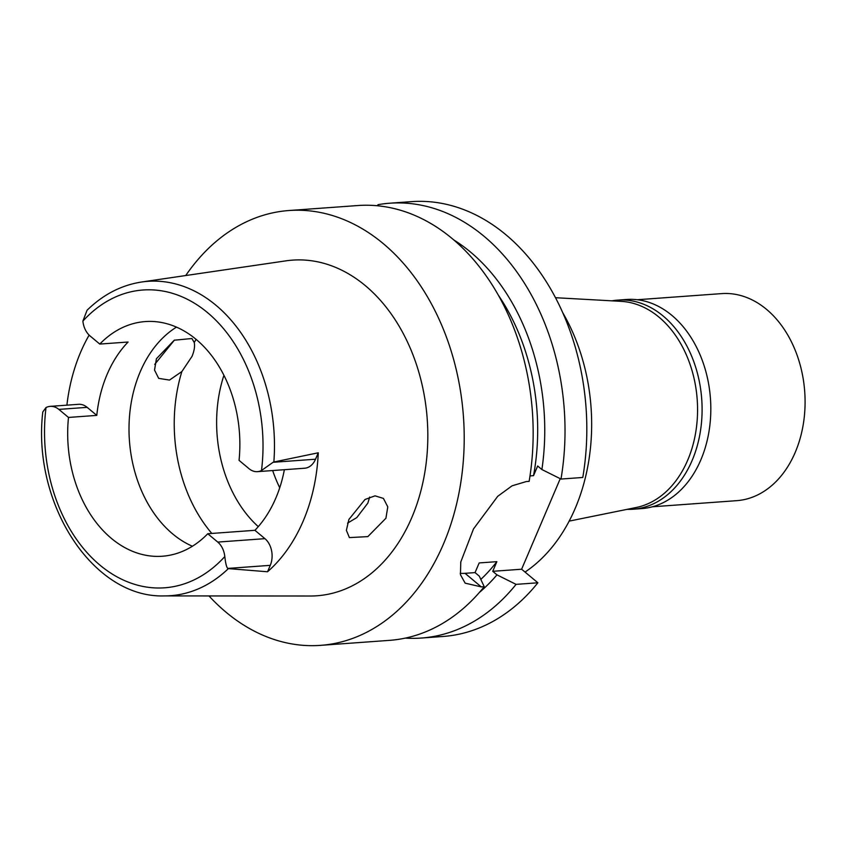 <?xml version="1.0" encoding="UTF-8"?>
<svg xmlns="http://www.w3.org/2000/svg" width="847" height="847" viewBox="0 0 847 847"><rect width="100%" height="100%" fill="white"/><g stroke="black" fill="none" stroke-linecap="round" stroke-linejoin="round"><path stroke-width="1.27" d="M318.281 452.785L273.856 462.007A157.584 115.065 85.8 0 0 216.049 305.333A157.584 115.065 85.8 0 0 215.985 305.28A157.584 115.065 85.8 0 0 141.629 282.009C121.301 285.153 103.133 294.555 87.093 310.224L82.89 321.098A19.926 14.547 85.8 0 0 90.142 336.026L99.787 344.073A117.648 85.896 -94.2 0 1 145.261 321.574A117.648 85.896 -94.2 0 1 196.197 339.446A117.648 85.896 -94.2 0 1 239.055 460.366L249.06 468.709A19.375 14.145 85.8 0 0 257.446 471.652A19.375 14.145 85.8 0 0 261.501 470.509L273.073 462.293L315.539 459.212L318.281 452.785A160.655 117.299 85.8 0 1 267.536 571.767L270.267 565.341A19.375 14.145 -94.2 0 0 264.92 538.66L254.926 530.307L207.759 533.737A117.648 85.896 -94.2 0 1 162.296 556.235A117.648 85.896 -94.2 0 1 111.349 538.364A117.648 85.896 -94.2 0 1 68.491 417.444L96.791 415.39L87.146 407.343A19.926 14.547 -94.2 0 0 78.517 404.315L50.217 406.369A19.926 14.547 85.8 0 1 58.845 409.397L68.491 417.444M96.791 415.39A117.648 85.896 -94.2 0 1 128.088 342.019L99.787 344.073M192.396 546.241A117.648 85.896 85.8 0 1 172.672 533.917A117.648 85.896 85.8 0 1 129.03 426.094A117.648 85.896 85.8 0 1 176.483 327.122M66.902 405.152A159.268 116.293 85.8 0 1 89.136 335.105M207.759 533.737L217.764 542.08A19.375 14.145 85.8 0 1 224.804 556.553C225.598 563.52 226.594 567.479 227.801 568.422L228.383 568.612A157.584 115.065 85.8 0 1 164.413 595.907C92.852 598.395 31.985 503.277 42.795 411.938L46.013 407.555A19.926 14.547 85.8 0 1 50.217 406.369M254.926 530.307A117.648 85.896 -94.2 0 0 284.37 469.704M257.446 471.652L304.602 468.232A19.375 14.145 -94.2 0 0 315.539 459.212M273.856 462.007L273.073 462.293M164.413 595.907L310.309 596.013A168.267 122.857 -94.2 0 0 424.453 474.553A168.267 122.857 -94.2 0 0 365.364 285.683A168.267 122.857 -94.2 0 0 285.979 260.844L141.629 282.009M174.387 340.134L154.715 364.379M228.383 568.612L267.536 571.767M385.925 518.248L387.778 506.866L383.426 498.417L375.03 495.834L365.004 499.497L348.9 519.444L346.381 530.317L349.377 537.591L367.82 536.627L385.925 518.248M185.737 275.54A217.986 159.162 85.8 0 1 288.901 210.532A217.986 159.162 85.8 0 1 383.299 243.65A217.986 159.162 85.8 0 1 460.779 482.705A217.986 159.162 85.8 0 1 320.473 645.361A217.986 159.162 85.8 0 1 226.075 612.254A217.986 159.162 85.8 0 1 208.987 595.939M481.276 586.897L484.219 586.675L479.286 576.129L475.051 572.593L465.035 573.324L481.276 586.897L465.151 583.149L460.45 574.711L460.768 562.006L473.505 528.92L497.75 496.278L512.054 485.829L526.199 481.572L529.131 481.361A217.986 159.162 -94.2 0 0 452.256 238.642A217.986 159.162 -94.2 0 0 357.868 205.535L288.901 210.532M475.051 572.593L479.18 562.937L496.861 561.656L492.742 571.312L496.967 574.848A199.977 146.012 85.8 0 1 479.402 592.434M537.877 582.789L516.077 584.366A217.986 159.162 85.8 0 1 421.287 638.045L443.087 636.468A217.986 159.162 -94.2 0 0 537.877 582.789L521.625 569.216L560.238 478.682M582.789 477.464A217.986 159.162 -94.2 0 0 505.913 234.746A217.986 159.162 -94.2 0 0 411.515 201.639L389.715 203.216A217.986 159.162 85.8 0 1 484.113 236.334A217.986 159.162 85.8 0 1 560.989 479.053L582.789 477.464M377.264 205.736L378.101 204.656A217.986 159.162 85.8 0 1 389.715 203.216M530.01 475.919L533.536 475.665L537.654 465.998L541.889 469.534L560.989 479.053M521.625 569.216L492.742 571.312M465.035 573.324A62.286 34.769 -50.1 0 1 460.217 573.324M516.077 584.366L496.967 574.848M421.287 638.045A217.986 159.162 85.8 0 1 405.279 638.109M480.821 579.401A190.31 138.95 -94.2 0 0 496.861 561.656M320.473 645.361L389.429 640.364A217.986 159.162 -94.2 0 0 484.219 586.675M533.536 475.665A190.31 138.95 -94.2 0 0 498.46 295.349M453.812 239.966A199.977 146.012 85.8 0 1 470.53 252.067A199.977 146.012 85.8 0 1 541.889 469.534M525.045 572.074A173 126.319 -94.2 0 0 562.821 312.829M569.12 521.127L636.15 507.512A103.8 75.796 -94.2 0 0 696.583 426.295A103.8 75.796 -94.2 0 0 659.03 317.18A103.8 75.796 -94.2 0 0 621.19 301.352L555.516 297.71M279.732 487.724A119.374 87.167 85.8 0 1 272.66 470.551M223.926 375.274A119.374 87.167 -94.2 0 0 258.282 526.633M181.872 371.547L192.036 356.354C194.302 350.806 195.032 346.201 194.238 342.537L191.941 338.525L174.27 340.198L156.42 358.726L154.525 370.075L158.685 378.365L169.485 380.081L181.872 371.547A138.4 101.058 85.8 0 0 211.824 533.441M369.673 497.073L367.82 503.139L356.788 517.602L347.545 523.139M632.963 509.238L641.687 508.602A104.837 76.548 -94.2 0 0 709.172 430.371A104.837 76.548 -94.2 0 0 671.904 315.402A104.837 76.548 -94.2 0 0 626.505 299.478L617.781 300.103A104.837 76.548 85.8 0 1 663.18 316.037A104.837 76.548 85.8 0 1 700.448 431.007A104.837 76.548 85.8 0 1 632.963 509.238A104.837 76.548 85.8 0 1 627.066 509.354M611.936 300.844A104.837 76.548 85.8 0 1 617.781 300.103M652.328 506.792L736.636 500.672A103.8 75.796 -94.2 0 0 803.454 423.214A103.8 75.796 -94.2 0 0 766.556 309.377A103.8 75.796 -94.2 0 0 721.612 293.613L637.304 299.732M82.89 321.098A149.294 109.009 85.8 0 1 207.695 312.755A149.294 109.009 85.8 0 1 261.501 470.509M87.146 407.343L58.845 409.397M224.804 556.553A149.294 109.009 85.8 0 1 100.02 565.193A149.294 109.009 85.8 0 1 46.013 407.555M270.267 565.341L227.801 568.422M217.764 542.08L264.92 538.66M194.238 342.537A138.4 101.058 85.8 0 1 196.102 339.351"/></g></svg>
